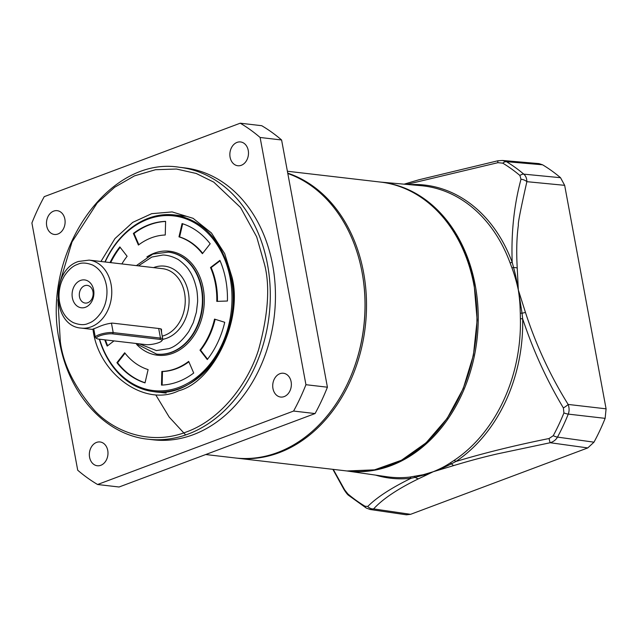 <?xml version="1.0" encoding="UTF-8"?>
<svg xmlns="http://www.w3.org/2000/svg" width="638" height="638" viewBox="0 0 638 638"><rect width="100%" height="100%" fill="white"/><g stroke="black" fill="none" stroke-linecap="round" stroke-linejoin="round"><path stroke-width="0.96" d="M98.611 339.113A9.235 2.161 -10.5 0 1 96.888 338.634A9.235 2.161 -10.5 0 1 99.815 335.819A9.235 2.161 -10.5 0 1 112.615 333.865L159.867 339.368A9.235 2.161 -10.5 0 1 161.781 340.867A9.235 2.161 -10.5 0 1 155.082 343.73A9.235 2.161 -10.5 0 1 145.863 344.616L98.611 339.113M112.615 333.865L113.205 332.597A10.264 2.4 169.5 0 0 98.986 334.759A10.264 2.4 169.5 0 0 95.333 337.382A10.264 2.4 169.5 0 0 95.74 337.893L96.888 338.634M111.443 323.075L113.205 332.597L160.465 338.092L159.867 339.368M161.781 340.867L162.586 339.759A10.264 2.4 169.5 0 0 162.778 339.137A10.264 2.4 169.5 0 0 160.465 338.092L158.687 328.49M99.584 339.225A87.932 68.146 -83.4 0 0 179.126 387.298A87.932 68.146 -83.4 0 0 230.198 278.256A87.932 68.146 -83.4 0 0 147.968 219.161A87.932 68.146 -83.4 0 0 105.15 261.987M166.151 393.088L153.91 391.668A88.961 68.936 96.6 0 1 99.321 339.201A88.961 68.936 -83.4 0 0 153.91 391.668A88.961 68.936 -83.4 0 0 179.956 388.351A88.961 68.936 -83.4 0 0 231.618 278.032M153.91 391.668C199.279 399.651 243.676 335.173 231.004 277.761C222.614 241.004 203.769 220.062 174.477 214.942A88.961 68.936 -83.4 0 0 148.431 218.252A88.961 68.936 -83.4 0 0 104.935 261.963A88.961 68.936 96.6 0 1 174.477 214.942L186.719 216.362M217.43 301.367A68.433 53.034 -83.4 0 0 216.059 283.87A68.433 53.034 -83.4 0 0 211.154 267.593L210.508 267.521L219.903 260.384A82.119 63.633 96.6 0 1 225.788 279.907A82.119 63.633 96.6 0 1 227.431 301.016L216.784 301.383A68.433 53.034 -83.4 0 0 215.413 283.79A68.433 53.034 -83.4 0 0 210.508 267.521M168.408 252.122L168.839 252.177A51.319 39.771 96.6 0 1 201.799 288.575A51.319 39.771 96.6 0 1 156.972 354.13L156.541 354.082A51.319 39.771 96.6 0 0 171.566 352.168A51.319 39.771 96.6 0 0 202.39 298.026A51.319 39.771 96.6 0 0 168.408 252.122L152.785 254.099L136.38 265.623M146.899 256.915A52.348 40.569 96.6 0 1 203.227 288.36A52.348 40.569 96.6 0 1 184.526 346.322A52.348 40.569 96.6 0 1 136.707 344.48M224.728 322.286A82.119 63.633 96.6 0 1 207.27 359.553L199.981 350.166A68.433 53.034 -83.4 0 0 214.528 319.104L224.728 322.286M193.713 373.023A82.119 63.633 96.6 0 1 161.494 385.097L161.837 371.452A68.433 53.034 -83.4 0 0 188.681 361.387L193.713 373.023M145.025 382.88A82.119 63.633 96.6 0 1 116.921 362.679L124.689 352.774A68.433 53.034 -83.4 0 0 148.112 369.601L145.025 382.88M113.995 340.907L107.192 346.075A82.119 63.633 96.6 0 1 104.784 339.831M110.039 262.553A82.119 63.633 96.6 0 1 119.824 246.898L127.114 256.285A68.433 53.034 -83.4 0 0 121.882 263.933M182.069 223.579A82.119 63.633 96.6 0 1 210.173 243.78L202.406 253.685A68.433 53.034 -83.4 0 0 178.983 236.85L182.069 223.579M133.382 233.436A82.119 63.633 96.6 0 1 165.601 221.362L165.258 235.007A68.433 53.034 -83.4 0 0 138.414 245.064L133.382 233.436L134.028 233.508L138.869 244.721M220.086 260.806L211.154 267.593M199.981 350.166L200.627 350.238L207.565 359.178M200.627 350.238A68.433 53.034 -83.4 0 0 215.142 319.295M161.837 371.452L162.483 371.523L162.14 385.065M162.483 371.523A68.433 53.034 -83.4 0 0 188.864 361.81M125.04 353.221L117.567 362.751L116.921 362.679M117.567 362.751A82.119 63.633 -83.4 0 0 145.057 382.752M105.422 339.91A82.119 63.633 -83.4 0 0 107.655 345.724M120.175 247.353A82.119 63.633 -83.4 0 0 110.685 262.625M182.683 223.771L179.621 236.929L178.983 236.85M202.693 253.31A68.433 53.034 -83.4 0 0 179.621 236.929M165.601 221.458A82.119 63.633 -83.4 0 0 134.028 233.508M138.478 265.863L151.836 257.058L162.562 255.08C163.719 254.841 170.378 255.375 176.774 258.805C178.967 259.387 187.389 266.883 189.063 270.289C192.333 274.803 194.853 281.127 196.632 289.245C197.158 290.976 197.844 299.397 197.573 302.157L196.392 312.213L193.298 322.629L188.896 331.329C182.324 340.804 175.625 346.578 168.815 348.651L156.366 350.573L139.331 343.858M93.882 329.535L92.701 329.208L97.135 327.501C102.606 324.973 107.726 323.514 112.487 323.115L159.747 328.618L161.47 329.192L161.558 332.542M77.541 264.411C81.361 262.409 86.393 262.625 92.638 265.049C99.791 268.789 104.361 275.472 106.339 285.106C107.264 289.859 107.176 294.939 106.083 300.346C105.31 304.31 103.739 308.242 101.362 312.157C97.143 318.25 92.837 321.959 88.451 323.291C84.631 325.292 79.598 325.077 73.354 322.653C66.2 318.912 61.639 312.229 59.653 302.595C58.728 297.842 58.816 292.762 59.908 287.355C60.682 283.4 62.253 279.46 64.629 275.544C68.848 269.451 73.155 265.743 77.541 264.411M84.639 285.72A8.892 6.89 -83.4 0 0 79.479 296.75A8.892 6.89 -83.4 0 0 85.189 303.066A8.892 6.89 -83.4 0 0 87.797 302.731A8.892 6.89 -83.4 0 0 92.965 291.702A8.892 6.89 -83.4 0 0 87.246 285.393A8.892 6.89 -83.4 0 0 84.639 285.72M93.627 289.867A14.028 10.87 -83.4 0 0 80.508 280.441A14.028 10.87 -83.4 0 0 72.365 297.834A14.028 10.87 -83.4 0 0 85.484 307.261A14.028 10.87 -83.4 0 0 93.627 289.867M160.712 328.825L160.991 329.487M100.94 261.492L114.96 238.572L132.736 222.367L151.692 213.674L172.14 211.92L193.099 218.324L211.441 232.974L224.68 253.629L231.977 277.059C243.038 319.494 213.953 381.604 178.72 390.767C144.89 407.483 98.053 373.828 92.973 329.144M205.723 454.535L235.015 457.94A145.416 112.687 -83.4 0 0 277.594 452.525A145.416 112.687 -83.4 0 0 362.049 272.203A145.416 112.687 -83.4 0 0 287.81 173.512M248.246 150.44A11.978 9.283 96.6 0 1 237.783 165.736A11.978 9.283 96.6 0 1 230.095 157.243A11.978 9.283 96.6 0 1 240.558 141.947A11.978 9.283 96.6 0 1 248.246 150.44M291.119 381.747A11.978 9.283 96.6 0 1 280.656 397.043A11.978 9.283 96.6 0 1 272.96 388.55A11.978 9.283 96.6 0 1 283.424 373.254A11.978 9.283 96.6 0 1 291.119 381.747M107.742 450.46A11.978 9.283 96.6 0 1 97.279 465.756A11.978 9.283 96.6 0 1 89.583 457.263A11.978 9.283 96.6 0 1 100.046 441.967A11.978 9.283 96.6 0 1 107.742 450.46M64.869 219.161A11.978 9.283 96.6 0 1 54.405 234.457A11.978 9.283 96.6 0 1 46.718 225.964A11.978 9.283 96.6 0 1 57.181 210.668A11.978 9.283 96.6 0 1 64.869 219.161M184.741 167.906A136.859 106.06 96.6 0 1 272.649 264.977A136.859 106.06 96.6 0 1 153.096 439.797L147.936 439.199A136.859 106.06 96.6 0 0 267.497 264.379A136.859 106.06 96.6 0 0 179.581 167.308L184.741 167.906M240.239 123.198L261.724 125.702A198.45 153.79 96.6 0 1 281.597 139.985L327.414 387.202A198.45 153.79 96.6 0 1 315.068 413.56L119.075 487.001L97.59 484.505A198.45 153.79 96.6 0 1 77.716 470.222L31.9 222.997A198.45 153.79 96.6 0 1 44.245 196.648L240.239 123.198A198.45 153.79 96.6 0 1 260.113 137.481L281.597 139.985M97.59 484.505L293.592 411.055L315.068 413.56M327.414 387.202L305.937 384.706A198.45 153.79 96.6 0 1 293.592 411.055M305.937 384.706L260.113 137.481M381.125 182.157A145.416 112.687 96.6 0 1 475.262 285.377A145.416 112.687 96.6 0 1 390.807 465.7A145.416 112.687 96.6 0 1 347.503 471.035M346.992 470.98L387.003 476.761A146.565 113.58 -83.4 0 0 409.596 477.104L423.09 474.76L433.202 471.737C439.694 469.097 445.316 466.203 450.053 463.052L454.009 460.461A146.565 113.58 -83.4 0 0 520.393 318.713L520.289 313.083C520.034 304.613 519.818 300.051 518.327 289.955C516.469 281.541 514.324 274.141 511.891 267.761L510.009 262.689A146.565 113.58 -83.4 0 0 420.881 185.658L380.615 182.093M409.389 184.645A147.569 114.354 96.6 0 1 512.202 262.393A3.421 1.188 -20.3 0 1 510.009 262.689M406.725 184.406L497.919 162.682L502.752 163.153A189.047 146.501 -83.4 0 1 519.906 175.482L520.991 179.262C514.029 205.189 511.094 232.894 512.202 262.393L513.582 267.513C515.608 275.034 516.908 281.342 518.327 289.955L517.235 268.04A6.843 2.44 175.8 0 0 513.582 267.513A3.421 0.965 159.7 0 1 511.891 267.761M520.289 313.083A3.421 0.614 179.1 0 0 522.059 313.25L518.327 289.955L525.481 312.508A6.843 0.718 -16.4 0 0 522.059 313.25L522.658 318.801C533.216 350.557 546.79 380.272 563.378 407.929A6.843 1.499 -30.6 0 0 568.155 404.436C550.315 375.798 536.087 345.15 525.481 312.508M520.393 318.713L522.658 318.801A147.569 114.354 96.6 0 1 455.819 461.513A3.421 1.81 56.4 0 0 454.009 460.461M563.378 407.929L563.92 412.938A189.047 146.501 -83.4 0 1 553.258 435.69L549.047 438.529C515.281 445.316 484.202 452.98 455.819 461.513L451.576 463.754C444.758 467.215 439.67 469.393 433.202 471.737L453.801 465.549A6.843 3.094 -107.3 0 1 451.576 463.754A3.421 2.002 -122.8 0 0 450.053 463.052M423.09 474.76A3.421 1.938 -103.7 0 1 423.76 475.039L433.202 471.737L425.546 475.47A6.843 5 64.3 0 1 423.76 475.039L415.314 477.336A6.843 4.833 65.4 0 0 418.552 478.763L425.546 475.47M409.596 477.104A3.421 2.129 -96.4 0 1 411.095 478.269L415.314 477.336A3.421 1.962 -98.4 0 0 414.126 476.514M497.919 162.682A6.843 0.478 -102 0 1 497.847 160.784L418.831 179.796L404.093 184.175M375.583 475.111A147.569 114.354 96.6 0 0 411.095 478.269C391.269 487.958 376.827 497.353 367.759 506.46A6.843 6.236 45.6 0 0 373.613 508.909C382.664 499.012 397.641 488.963 418.552 478.763M333.267 469.377L344.679 489.88L347.846 493.9A189.047 146.501 -83.4 0 0 365.008 506.229L367.759 506.46M502.752 163.153A6.843 4.083 -59 0 1 506.444 161.677L502.513 160.465L538.943 163.607L542.563 164.795A192.054 148.829 -83.4 0 1 560.531 177.707L564.662 185.331L526.868 181.678A6.843 4.187 -165.4 0 0 520.991 179.262M517.235 268.04C516.294 251.476 516.676 237.153 518.391 225.054C517.737 224.113 520.568 209.655 526.868 181.678C526.828 178.409 525.8 175.897 523.782 174.142A191.049 148.056 -83.4 0 0 506.444 161.677L542.563 164.795M370.184 509.507L406.334 514.802L410.585 514.324L587.773 447.924L593.978 442.174A192.054 148.829 -83.4 0 0 605.135 418.353L606.084 408.83L564.662 185.331M563.92 412.938A6.843 1.435 21.9 0 0 568.259 414.11C569.399 411.215 569.367 407.993 568.155 404.436L606.084 408.83M453.801 465.549C469.249 460.867 483.923 456.944 497.823 453.793L550.219 442.732A6.843 0.51 -101 0 1 549.047 438.529M365.008 506.229A6.843 4.083 121 0 0 366.284 508.055L370.184 509.499L373.613 508.909L410.585 514.324M332.869 469.329L344.049 489.617A6.843 1.579 -29.7 0 0 344.679 489.88M587.773 447.924L550.219 442.732C553.553 441.695 555.977 439.821 557.492 437.102A191.049 148.056 -83.4 0 0 568.259 414.11L605.135 418.353M380.551 182.085C425.626 186.583 464.456 229.505 474.194 285.33L477.144 320.069L473.42 355.191L463.22 388.614L447.158 418.384L426.16 442.74L401.469 460.245L374.53 469.847L346.928 470.972A145.416 112.687 -83.4 0 0 389.507 465.549A145.416 112.687 -83.4 0 0 473.962 285.226A145.416 112.687 -83.4 0 0 380.551 182.085L287.387 171.247M287.738 173.153A145.416 112.687 96.6 0 1 366.435 310.85A145.416 112.687 96.6 0 1 279.101 452.701A145.416 112.687 96.6 0 1 236.523 458.116L346.928 470.972M361.411 268.949A144.387 111.897 96.6 0 1 348.244 382.042M162.219 336.13A34.213 26.517 -83.4 0 0 164.668 335.365A34.213 26.517 -83.4 0 0 184.542 292.938A34.213 26.517 -83.4 0 0 162.562 268.67L89.097 260.113A34.213 26.517 96.6 0 1 111.754 290.713A34.213 26.517 96.6 0 1 91.21 326.815A34.213 26.517 96.6 0 1 81.185 328.091L93.89 329.567M162.786 339.32A36.956 28.638 -83.4 0 0 188.33 292.356A36.956 28.638 -83.4 0 0 153.535 267.617M59.916 282.459L72.03 241.906L97.231 202.924L114.665 187.245L134.466 175.881L155.505 169.716L176.479 169.03L196.193 173.456L213.73 182.109L240.558 207.533L256.691 236.873L264.65 264.818C270.169 286.701 268.135 315.036 258.549 349.799C247.999 383.35 221.139 419.493 186.36 431.982C151.764 445.491 115.869 432.867 95.062 411.063C74.67 387.529 63.082 364.306 60.299 341.394L57.914 299.645M519.906 175.482A6.843 3.844 -49.8 0 1 523.782 174.142L560.531 177.707M553.258 435.69A6.843 1.978 28.4 0 0 557.492 437.102L593.978 442.174M366.284 508.055L348.667 495.407C347.654 494.777 346.123 492.847 344.049 489.617M347.846 493.9A6.843 3.844 130.2 0 0 348.667 495.407M93.73 328.737L95.333 337.382M160.88 328.881L162.778 339.137M155.983 395.265L169.198 417.085L185.658 434.941M235.765 458.028L236.523 458.116M89.097 260.113L78.49 261.46C50.179 270.177 51.933 326.329 81.185 328.091M135.647 343.427L156.541 354.082M179.581 167.308C107.79 155.289 40.274 254.291 59.565 341.912C68.713 394.412 105.294 434.925 147.936 439.199M497.847 160.784L502.497 160.465"/></g></svg>
